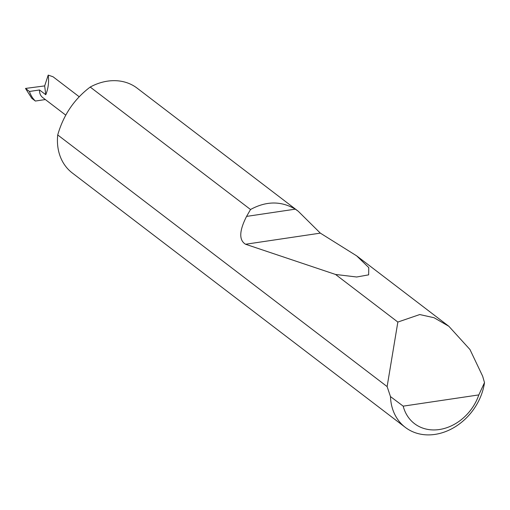 <?xml version="1.0" encoding="UTF-8"?>
<svg xmlns="http://www.w3.org/2000/svg" width="510" height="510" viewBox="0 0 510 510"><rect width="100%" height="100%" fill="white"/><g stroke="black" fill="none" stroke-linecap="round" stroke-linejoin="round"><path stroke-width="0.76" d="M405.342 427.399A53.384 43.35 -52.6 0 1 390.481 396.582L387.122 386.586L397.851 322.059L419.743 314.549L434.055 317.73L448.857 326.292L469.965 349.522L482.651 376.195L484.5 382.602A53.384 43.35 -52.6 0 1 453.167 428.011A53.384 43.35 -52.6 0 1 405.342 427.399L72.318 172.998A53.384 43.35 -52.6 0 1 57.509 137.598A53.384 43.35 -52.6 0 1 57.726 134.952C63.425 115.043 74.256 99.074 90.206 87.051A53.384 43.35 -52.6 0 1 137.133 88.16L298.159 211.172L320.344 233.134L356.662 255.861L368.762 267.584L368.647 274.852L356.675 277L335.535 274.456L245.571 244.252C238.852 240.204 239.184 230.922 246.572 216.399L250.525 209.514L90.206 87.051M250.525 209.514C266.207 200.965 281.125 200.844 295.284 209.157L298.159 211.172M397.851 322.059L335.535 274.456M79.222 96.766L53.046 76.768L48.208 75.104C49.119 81.88 48.31 88.421 45.766 94.732L44.676 85.903L25.5 88.44L31.811 98.322L35.375 101.044L45.358 99.558M65.713 115.107L42.693 97.525A11.386 9.25 -52.6 0 1 39.531 89.97L29.459 91.468L25.5 88.44M39.531 89.97L45.766 94.732M48.208 75.104L44.676 85.903M387.122 386.586L57.726 134.952M390.481 396.582L403.193 406.151L478.826 394.906L484.5 382.602M403.193 406.151A44.842 36.414 127.4 0 0 439.39 429.522A44.842 36.414 127.4 0 0 478.826 394.906M29.459 91.468A32.232 26.176 127.4 0 0 35.375 101.044M246.572 216.399L295.284 209.157M245.571 244.252L320.344 233.134M448.857 326.292L356.662 255.861"/></g></svg>
